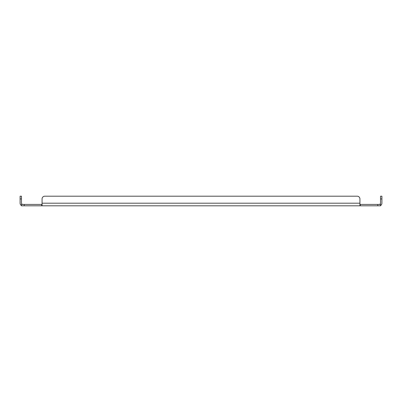 <?xml version="1.0" encoding="UTF-8"?>
<svg xmlns="http://www.w3.org/2000/svg" width="402" height="402" viewBox="0 0 402 402"><rect width="100%" height="100%" fill="white"/><g stroke="black" fill="none" stroke-linecap="round" stroke-linejoin="round"><path stroke-width="0.6" d="M381.9 198.94L380.528 198.94L380.528 196.196L381.9 196.196L381.9 203.201A2.603 2.603 0 0 1 380.95 205.211L380.528 205.804L21.472 205.804L21.472 204.432L21.924 204.151A1.231 1.231 0 0 1 21.472 203.201L21.472 196.196L20.1 196.196L20.1 198.94L21.472 198.94M380.528 205.804L380.528 204.432L360.318 204.432L360.318 205.804L359.931 205.211L359.931 198.94A2.744 2.744 0 0 0 357.187 196.196L44.813 196.196A2.744 2.744 0 0 0 42.069 198.94L42.069 205.211L41.682 205.804L41.682 204.432L21.472 204.432M21.472 204.698L21.05 205.211A2.603 2.603 0 0 1 20.1 203.201L20.1 198.94M21.05 205.211L21.472 205.804M42.069 205.804L42.069 205.211M359.931 205.804L359.931 205.211M380.528 204.698L380.95 205.211M380.528 204.432L380.076 204.151A1.231 1.231 0 0 0 380.528 203.201L380.528 198.94M359.931 203.201L42.069 203.201L42.069 198.94M41.682 204.432L42.069 204.151M360.318 204.432L359.931 204.151M379.297 204.432L380.076 204.151L379.297 204.432M22.703 204.432L21.924 204.151L22.703 204.432M44.813 196.196L357.187 196.196M377.779 204.432L377.779 205.804M24.22 205.804L24.22 204.432"/></g></svg>
